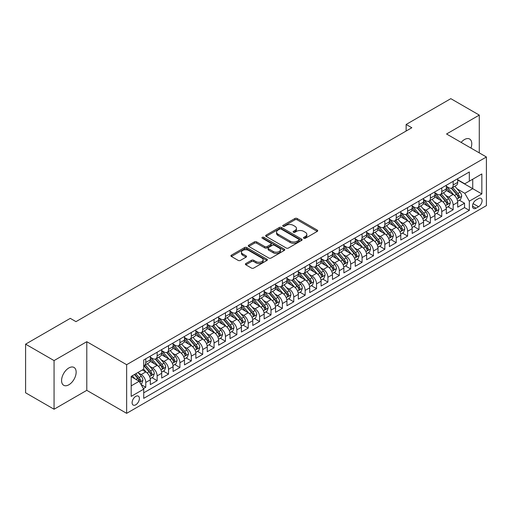 <?xml version="1.0" encoding="UTF-8"?>
<svg xmlns="http://www.w3.org/2000/svg" width="512" height="512" viewBox="0 0 512 512"><rect width="100%" height="100%" fill="white"/><g stroke="black" fill="none" stroke-linecap="round" stroke-linejoin="round"><path stroke-width="0.77" d="M303.821 238.253A1.107 0.64 0 0 0 305.382 238.253L317.261 231.398A1.581 0.915 0 0 0 317.722 230.752A1.581 0.915 0 0 0 317.261 230.112L297.146 218.496A1.581 0.915 0 0 0 294.906 218.496L283.034 225.35A1.107 0.64 0 0 0 282.707 225.805A1.107 0.64 0 0 0 283.034 226.253A1.107 0.64 0 0 0 284.602 226.253L286.138 225.37A5.056 2.918 0 0 1 293.286 225.37L294.963 226.336A5.056 2.918 0 0 1 296.448 228.403A5.056 2.918 0 0 1 294.963 230.464L293.427 231.354A1.107 0.64 0 0 0 293.101 231.802A1.107 0.64 0 0 0 293.427 232.256A1.107 0.64 0 0 0 294.989 232.256L296.531 231.366A5.056 2.918 0 0 1 303.68 231.366L305.357 232.333A5.056 2.918 0 0 1 306.835 234.4A5.056 2.918 0 0 1 305.357 236.467L303.821 237.35A1.107 0.64 0 0 0 303.494 237.805A1.107 0.64 0 0 0 303.821 238.253L303.821 237.35M68.864 384.781A10.304 5.952 120 0 0 75.597 375.699A10.304 5.952 120 0 0 74.016 367.443A10.304 5.952 120 0 0 68.864 367.955A10.304 5.952 120 0 0 62.131 377.037A10.304 5.952 120 0 0 63.712 385.293A10.304 5.952 120 0 0 68.864 384.781M470.957 148.077A10.304 5.952 120 0 0 469.638 139.034A10.304 5.952 120 0 0 464.486 139.546A10.304 5.952 120 0 0 461.139 142.413M135.75 404.794A5.152 2.976 120 0 0 139.117 400.256A5.152 2.976 120 0 0 138.323 396.128A5.152 2.976 120 0 0 135.75 396.384A5.152 2.976 120 0 0 132.384 400.922A5.152 2.976 120 0 0 133.171 405.05A5.152 2.976 120 0 0 135.75 404.794M245.85 263.533A1.581 0.915 0 0 0 245.389 264.173A1.581 0.915 0 0 0 245.85 264.819L251.494 268.077A1.581 0.915 0 0 0 253.728 268.077L266.912 260.467A1.581 0.915 0 0 0 267.379 259.821A1.581 0.915 0 0 0 266.912 259.174L246.797 247.565A1.581 0.915 0 0 0 244.563 247.565L231.379 255.174A1.581 0.915 0 0 0 230.918 255.821A1.581 0.915 0 0 0 231.379 256.467L238.195 260.403A1.581 0.915 0 0 0 240.429 260.403L246.074 257.146A1.581 0.915 0 0 0 246.534 256.499A1.581 0.915 0 0 0 246.074 255.853L242.694 253.901A4.23 2.438 0 0 1 241.453 252.173A4.23 2.438 0 0 1 244.064 249.92A4.23 2.438 0 0 1 248.672 250.451L261.914 258.093A4.23 2.438 0 0 1 263.149 259.821A4.23 2.438 0 0 1 260.544 262.074A4.23 2.438 0 0 1 255.936 261.549L253.728 260.275A1.581 0.915 0 0 0 251.494 260.275L245.85 263.533L245.85 264.819L251.494 261.587L251.494 260.275M86.79 341.696L54.061 360.589L25.6 344.16L25.6 392.8L54.061 409.235L86.79 390.336L126.643 413.338L126.643 364.698L86.79 341.696L86.79 390.336M479.283 152.883L479.283 115.091L446.554 133.99L486.4 156.992L126.643 364.698M479.283 115.091L450.822 98.662L406.138 124.461L406.138 131.034M25.6 344.16L70.285 318.362L75.981 321.645L411.827 127.744L406.138 124.461M286.246 248.013A1.581 0.915 0 0 0 288.48 248.013L301.67 240.403A1.581 0.915 0 0 0 302.131 239.757A1.581 0.915 0 0 0 301.67 239.11L281.555 227.494A1.581 0.915 0 0 0 279.322 227.494L266.131 235.11A1.581 0.915 0 0 0 265.67 235.757A1.581 0.915 0 0 0 266.131 236.403L286.246 248.013M262.72 238.496A1.107 0.64 0 0 1 263.84 238.65L263.84 237.338L284.294 249.146A1.581 0.915 0 0 1 284.755 249.786A1.581 0.915 0 0 1 284.294 250.432L271.104 258.048A1.581 0.915 0 0 1 268.87 258.048L248.755 246.432L254.4 243.2L254.4 241.882L248.755 245.146A1.581 0.915 0 0 0 248.294 245.786A1.581 0.915 0 0 0 248.755 246.432L248.755 245.146M254.4 243.2A1.581 0.915 0 0 1 256.634 243.2L256.634 241.882A1.581 0.915 0 0 0 254.4 241.882M256.634 241.882L264.794 246.592A1.581 0.915 0 0 0 267.027 246.592L270.771 244.435A1.581 0.915 0 0 0 271.232 243.789A1.581 0.915 0 0 0 270.771 243.142L262.278 238.24A1.107 0.64 0 0 1 261.952 237.786A1.107 0.64 0 0 1 262.637 237.197A1.107 0.64 0 0 1 263.84 237.338M143.405 388.608L145.766 387.245L141.043 384.518M138.355 372.909L141.21 374.56A6.438 3.718 60 0 1 145.766 382.445L150.323 379.821L150.323 384.614L157.152 380.672L151.974 377.683M149.741 366.336L152.595 367.987A6.438 3.718 60 0 1 157.152 375.872L161.702 373.248L161.702 378.042L168.538 374.099L163.354 371.11M161.126 359.763L163.981 361.414A6.438 3.718 60 0 1 168.538 369.299L173.088 366.675L173.088 371.469L179.923 367.526L174.739 364.538M172.506 353.19L175.366 354.842A6.438 3.718 60 0 1 179.923 362.726L184.474 360.102L184.474 364.896L191.309 360.954L186.125 357.965M183.891 346.618L186.752 348.269A6.438 3.718 60 0 1 191.309 356.154L195.859 353.523L195.859 358.323L202.688 354.381L197.51 351.392M195.277 340.045L198.138 341.696A6.438 3.718 60 0 1 202.688 349.581L207.245 346.95L207.245 351.75L214.074 347.808L208.896 344.819M206.662 333.472L209.523 335.123A6.438 3.718 60 0 1 214.074 343.008L218.63 340.378L218.63 345.178L225.459 341.235L220.282 338.246M218.048 326.899L220.909 328.55A6.438 3.718 60 0 1 225.459 336.435L230.016 333.805L230.016 338.605L236.845 334.662L231.667 331.674M229.434 320.326L232.288 321.978A6.438 3.718 60 0 1 236.845 329.862L241.402 327.232L241.402 332.032L248.23 328.09L243.053 325.101M240.819 313.754L243.674 315.405A6.438 3.718 60 0 1 248.23 323.29L252.781 320.659L252.781 325.459L259.616 321.517L254.432 318.528M252.205 307.181L255.059 308.832A6.438 3.718 60 0 1 259.616 316.717L264.166 314.086L264.166 318.886L271.002 314.944L265.818 311.955M263.584 300.608L266.445 302.259A6.438 3.718 60 0 1 271.002 310.144L275.552 307.514L275.552 312.314L282.387 308.371L277.203 305.382M274.97 294.035L277.83 295.686A6.438 3.718 60 0 1 282.387 303.571L286.938 300.941L286.938 305.741L293.766 301.798L288.589 298.81M286.355 287.462L289.216 289.114A6.438 3.718 60 0 1 293.766 296.998L298.323 294.368L298.323 299.168L305.152 295.226L299.974 292.237M297.741 280.89L300.602 282.541A6.438 3.718 60 0 1 305.152 290.426L309.709 287.795L309.709 292.595L316.538 288.653L311.36 285.658M309.126 274.317L311.987 275.968A6.438 3.718 60 0 1 316.538 283.853L321.094 281.222L321.094 286.022L327.923 282.08L322.746 279.085M320.512 267.744L323.366 269.395A6.438 3.718 60 0 1 327.923 277.28L332.48 274.65L332.48 279.45L339.309 275.507L334.131 272.512M331.898 261.171L334.752 262.822A6.438 3.718 60 0 1 339.309 270.707L343.859 268.077L343.859 272.877L350.694 268.934L345.51 265.939M343.283 254.598L346.138 256.25A6.438 3.718 60 0 1 350.694 264.134L355.245 261.504L355.245 266.304L362.08 262.362L356.896 259.366M354.662 248.026L357.523 249.67A6.438 3.718 60 0 1 362.08 257.562L366.63 254.931L366.63 259.731L373.466 255.789L368.282 252.794M366.048 241.453L368.909 243.098A6.438 3.718 60 0 1 373.466 250.989L378.016 248.358L378.016 253.158L384.845 249.216L379.667 246.221M377.434 234.88L380.294 236.525A6.438 3.718 60 0 1 384.845 244.416L389.402 241.786L389.402 246.586L396.23 242.643L391.053 239.648M388.819 228.307L391.68 229.952A6.438 3.718 60 0 1 396.23 237.843L400.787 235.213L400.787 240.013L407.616 236.07L402.438 233.075M400.205 221.734L403.066 223.379A6.438 3.718 60 0 1 407.616 231.27L412.173 228.64L412.173 233.44L419.002 229.498L413.824 226.502M411.59 215.162L414.451 216.806A6.438 3.718 60 0 1 419.002 224.698L423.558 222.067L423.558 226.867L430.387 222.925L425.21 219.93M422.976 208.582L425.83 210.234A6.438 3.718 60 0 1 430.387 218.125L434.938 215.494L434.938 220.294L441.773 216.352L436.589 213.357M434.362 202.01L437.216 203.661A6.438 3.718 60 0 1 441.773 211.552L446.323 208.922L446.323 213.722L453.158 209.773L453.158 204.979A6.438 3.718 -120 0 0 448.602 197.088L445.747 195.437M447.974 206.784L453.158 209.773M150.323 379.821A6.438 3.718 -120 0 0 145.766 371.93L142.349 369.958M161.702 373.248A6.438 3.718 -120 0 0 157.152 365.357L150.112 361.293M173.088 366.675A6.438 3.718 -120 0 0 168.538 358.784L161.498 354.72M184.474 360.102A6.438 3.718 -120 0 0 179.923 352.211L172.883 348.147M195.859 353.523A6.438 3.718 -120 0 0 191.309 345.638L184.262 341.574M207.245 346.95A6.438 3.718 -120 0 0 202.688 339.066L195.648 335.002M218.63 340.378A6.438 3.718 -120 0 0 214.074 332.493L207.034 328.429M230.016 333.805A6.438 3.718 -120 0 0 225.459 325.92L218.419 321.856M241.402 327.232A6.438 3.718 -120 0 0 236.845 319.347L229.805 315.283M252.781 320.659A6.438 3.718 -120 0 0 248.23 312.774L241.19 308.71M264.166 314.086A6.438 3.718 -120 0 0 259.616 306.202L252.576 302.138M275.552 307.514A6.438 3.718 -120 0 0 271.002 299.629L263.962 295.565M286.938 300.941A6.438 3.718 -120 0 0 282.387 293.056L275.341 288.992M298.323 294.368A6.438 3.718 -120 0 0 293.766 286.483L286.726 282.419M309.709 287.795A6.438 3.718 -120 0 0 305.152 279.91L298.112 275.846M321.094 281.222A6.438 3.718 -120 0 0 316.538 273.338L309.498 269.274M332.48 274.65A6.438 3.718 -120 0 0 327.923 266.765L320.883 262.701M343.859 268.077A6.438 3.718 -120 0 0 339.309 260.192L332.269 256.128M355.245 261.504A6.438 3.718 -120 0 0 350.694 253.619L343.654 249.555M366.63 254.931A6.438 3.718 -120 0 0 362.08 247.046L355.04 242.982M378.016 248.358A6.438 3.718 -120 0 0 373.466 240.474L366.419 236.41M389.402 241.786A6.438 3.718 -120 0 0 384.845 233.901L377.805 229.83M400.787 235.213A6.438 3.718 -120 0 0 396.23 227.328L389.19 223.258M412.173 228.64A6.438 3.718 -120 0 0 407.616 220.755L400.576 216.685M423.558 222.067A6.438 3.718 -120 0 0 419.002 214.182L411.962 210.112M434.938 215.494A6.438 3.718 -120 0 0 430.387 207.61L423.347 203.539M446.323 208.922A6.438 3.718 -120 0 0 441.773 201.037L434.733 196.966M478.547 198.605L476.038 200.045A4.992 2.88 120 0 0 472.781 204.448A4.992 2.88 120 0 0 473.542 208.448A4.992 2.88 120 0 0 476.038 208.198L478.547 206.752A4.992 2.88 120 0 0 481.805 202.355A4.992 2.88 120 0 0 481.043 198.355A4.992 2.88 120 0 0 478.547 198.605M126.643 413.338L486.4 205.632L486.4 156.992M131.194 385.862L139.162 381.267L143.718 389.152L143.718 398.355L469.325 210.368L469.325 201.165L464.768 193.28L457.126 188.864M143.718 389.152L131.194 396.384L131.194 376.403L143.718 369.171L143.718 359.968L469.325 171.981L469.325 181.184L481.843 173.952L481.843 193.933L469.325 201.165M150.323 357.21L152.595 358.522A6.438 3.718 60 0 0 155.814 358.842L160.371 356.211A6.438 3.718 -120 0 0 161.702 353.261L161.702 349.581M161.702 350.637L163.981 351.949A6.438 3.718 60 0 0 167.2 352.269L171.757 349.638A6.438 3.718 -120 0 0 173.088 346.688L173.088 343.008M173.088 344.064L175.366 345.376A6.438 3.718 60 0 0 178.586 345.696L183.142 343.066A6.438 3.718 -120 0 0 184.474 340.115L184.474 336.435M184.474 337.491L186.752 338.803A6.438 3.718 60 0 0 189.971 339.123L194.528 336.493A6.438 3.718 -120 0 0 195.859 333.542L195.859 329.862M195.859 330.918L198.138 332.23A6.438 3.718 60 0 0 201.357 332.55L205.914 329.92A6.438 3.718 -120 0 0 207.245 326.97L207.245 323.29M207.245 324.339L209.523 325.658A6.438 3.718 60 0 0 212.742 325.978L217.293 323.347A6.438 3.718 -120 0 0 218.63 320.397L218.63 316.717M218.63 317.766L220.909 319.085A6.438 3.718 60 0 0 224.128 319.405L228.678 316.774A6.438 3.718 -120 0 0 230.016 313.824L230.016 310.144M230.016 311.194L232.288 312.512A6.438 3.718 60 0 0 235.514 312.832L240.064 310.202A6.438 3.718 -120 0 0 241.402 307.251L241.402 303.571M241.402 304.621L243.674 305.939A6.438 3.718 60 0 0 246.899 306.259L251.45 303.629A6.438 3.718 -120 0 0 252.781 300.678L252.781 296.998M252.781 298.048L255.059 299.366A6.438 3.718 60 0 0 258.278 299.686L262.835 297.056A6.438 3.718 -120 0 0 264.166 294.106L264.166 290.426M264.166 291.475L266.445 292.794A6.438 3.718 60 0 0 269.664 293.114L274.221 290.483A6.438 3.718 -120 0 0 275.552 287.533L275.552 283.853M275.552 284.902L277.83 286.221A6.438 3.718 60 0 0 281.05 286.541L285.606 283.91A6.438 3.718 -120 0 0 286.938 280.96L286.938 277.28M286.938 278.33L289.216 279.648A6.438 3.718 60 0 0 292.435 279.968L296.992 277.338A6.438 3.718 -120 0 0 298.323 274.387L298.323 270.707M298.323 271.757L300.602 273.075A6.438 3.718 60 0 0 303.821 273.395L308.371 270.765A6.438 3.718 -120 0 0 309.709 267.814L309.709 264.134M309.709 265.184L311.987 266.502A6.438 3.718 60 0 0 315.206 266.816L319.757 264.192A6.438 3.718 -120 0 0 321.094 261.242L321.094 257.562M321.094 258.611L323.366 259.93A6.438 3.718 60 0 0 326.592 260.243L331.142 257.619A6.438 3.718 -120 0 0 332.48 254.669L332.48 250.989M332.48 252.038L334.752 253.357A6.438 3.718 60 0 0 337.978 253.67L342.528 251.046A6.438 3.718 -120 0 0 343.859 248.096L343.859 244.416M343.859 245.466L346.138 246.784A6.438 3.718 60 0 0 349.357 247.098L353.914 244.474A6.438 3.718 -120 0 0 355.245 241.523L355.245 237.843M355.245 238.893L357.523 240.211A6.438 3.718 60 0 0 360.742 240.525L365.299 237.901A6.438 3.718 -120 0 0 366.63 234.95L366.63 231.27M366.63 232.32L368.909 233.638A6.438 3.718 60 0 0 372.128 233.952L376.685 231.328A6.438 3.718 -120 0 0 378.016 228.378L378.016 224.698M378.016 225.747L380.294 227.066A6.438 3.718 60 0 0 383.514 227.379L388.07 224.755A6.438 3.718 -120 0 0 389.402 221.805L389.402 218.125M389.402 219.174L391.68 220.486A6.438 3.718 60 0 0 394.899 220.806L399.45 218.182A6.438 3.718 -120 0 0 400.787 215.232L400.787 211.552M400.787 212.602L403.066 213.914A6.438 3.718 60 0 0 406.285 214.234L410.835 211.603A6.438 3.718 -120 0 0 412.173 208.659L412.173 204.979M412.173 206.029L414.451 207.341A6.438 3.718 60 0 0 417.67 207.661L422.221 205.03A6.438 3.718 -120 0 0 423.558 202.086L423.558 198.406M423.558 199.456L425.83 200.768A6.438 3.718 60 0 0 429.056 201.088L433.606 198.458A6.438 3.718 -120 0 0 434.938 195.514L434.938 191.834M434.938 192.883L437.216 194.195A6.438 3.718 60 0 0 440.435 194.515L444.992 191.885A6.438 3.718 -120 0 0 446.323 188.941L446.323 185.261M143.718 392.832L464.544 207.61L464.544 203.2L457.709 207.149L457.709 202.349A6.438 3.718 -120 0 0 453.158 194.458L446.118 190.394M446.323 186.31L448.602 187.622A6.438 3.718 -120 0 0 451.821 187.942A6.438 3.718 -120 0 0 453.158 184.998L453.158 181.312M451.821 187.942L456.378 185.312A6.438 3.718 -120 0 0 457.709 182.368L457.709 178.688M145.766 358.784L145.766 362.464A6.438 3.718 60 0 1 144.435 365.414A6.438 3.718 60 0 1 143.718 365.677M144.435 365.414L148.986 362.784A6.438 3.718 -120 0 0 150.323 359.834L150.323 356.154M157.152 352.211L157.152 355.891A6.438 3.718 60 0 1 155.814 358.842M168.538 345.638L168.538 349.318A6.438 3.718 60 0 1 167.2 352.269M179.923 339.066L179.923 342.746A6.438 3.718 60 0 1 178.586 345.696M191.309 332.493L191.309 336.173A6.438 3.718 60 0 1 189.971 339.123M202.688 325.92L202.688 329.6A6.438 3.718 60 0 1 201.357 332.55M214.074 319.347L214.074 323.027A6.438 3.718 60 0 1 212.742 325.978M225.459 312.774L225.459 316.454A6.438 3.718 60 0 1 224.128 319.405M236.845 306.202L236.845 309.882A6.438 3.718 60 0 1 235.514 312.832M248.23 299.629L248.23 303.309A6.438 3.718 60 0 1 246.899 306.259M259.616 293.056L259.616 296.736A6.438 3.718 60 0 1 258.278 299.686M271.002 286.483L271.002 290.163A6.438 3.718 60 0 1 269.664 293.114M282.387 279.91L282.387 283.59A6.438 3.718 60 0 1 281.05 286.541M293.766 273.338L293.766 277.018A6.438 3.718 60 0 1 292.435 279.968M305.152 266.765L305.152 270.445A6.438 3.718 60 0 1 303.821 273.395M316.538 260.192L316.538 263.872A6.438 3.718 60 0 1 315.206 266.816M327.923 253.619L327.923 257.299A6.438 3.718 60 0 1 326.592 260.243M339.309 247.046L339.309 250.726A6.438 3.718 60 0 1 337.978 253.67M350.694 240.474L350.694 244.154A6.438 3.718 60 0 1 349.357 247.098M362.08 233.901L362.08 237.581A6.438 3.718 60 0 1 360.742 240.525M373.466 227.328L373.466 231.008A6.438 3.718 60 0 1 372.128 233.952M384.845 220.755L384.845 224.435A6.438 3.718 60 0 1 383.514 227.379M396.23 214.182L396.23 217.862A6.438 3.718 60 0 1 394.899 220.806M407.616 207.603L407.616 211.29A6.438 3.718 60 0 1 406.285 214.234M419.002 201.03L419.002 204.717A6.438 3.718 60 0 1 417.67 207.661M430.387 194.458L430.387 198.144A6.438 3.718 60 0 1 429.056 201.088M441.773 187.885L441.773 191.571A6.438 3.718 60 0 1 440.435 194.515M441.773 211.552L441.773 216.352M430.387 218.125L430.387 222.925M419.002 224.698L419.002 229.498M407.616 231.27L407.616 236.07M396.23 237.843L396.23 242.643M384.845 244.416L384.845 249.216M373.466 250.989L373.466 255.789M362.08 257.562L362.08 262.362M350.694 264.134L350.694 268.934M339.309 270.707L339.309 275.507M327.923 277.28L327.923 282.08M316.538 283.853L316.538 288.653M305.152 290.426L305.152 295.226M293.766 296.998L293.766 301.798M282.387 303.571L282.387 308.371M271.002 310.144L271.002 314.944M259.616 316.717L259.616 321.517M248.23 323.29L248.23 328.09M236.845 329.862L236.845 334.662M225.459 336.435L225.459 341.235M214.074 343.008L214.074 347.808M202.688 349.581L202.688 354.381M191.309 356.154L191.309 360.954M179.923 362.726L179.923 367.526M168.538 369.299L168.538 374.099M157.152 375.872L157.152 380.672M145.766 382.445L145.766 387.245M139.162 381.267L131.194 376.666M464.768 193.28L472.736 188.678L472.736 179.213L481.843 173.952M457.709 180L481.843 193.933M457.709 179.738L464.768 183.814L469.325 181.184M54.061 360.589L54.061 409.235M459.36 200.211L464.544 203.2M464.544 207.61L469.325 210.368M304.262 238.413L305.357 237.779A5.056 2.918 0 0 0 306.835 235.712L306.835 234.4M296.448 228.403L296.448 229.715A5.056 2.918 0 0 1 294.963 231.782L293.869 232.41M317.235 231.411L297.146 219.814A1.581 0.915 0 0 0 294.906 219.814L283.475 226.413M301.645 240.41L281.555 228.813A1.581 0.915 0 0 0 279.322 228.813L266.15 236.41L266.131 235.11M298.874 240.205A1.107 0.64 0 0 0 299.2 239.757A1.107 0.64 0 0 0 298.874 239.302L281.216 229.107A1.107 0.64 0 0 0 279.654 229.107L278.035 230.048A5.056 2.918 0 0 0 276.55 232.109A5.056 2.918 0 0 0 278.035 234.176L290.106 241.146A5.056 2.918 0 0 0 297.254 241.146L298.874 240.205L298.874 241.523A1.107 0.64 0 0 0 299.2 241.069L299.2 239.757M276.55 232.109L276.55 233.427A5.056 2.918 0 0 0 278.035 235.488L278.035 234.176M298.874 241.523L297.254 242.458A5.056 2.918 0 0 1 290.106 242.458L278.035 235.488M256.634 243.2L264.794 247.91A1.581 0.915 0 0 0 267.027 247.91L270.771 245.747A1.581 0.915 0 0 0 271.232 245.101L271.232 243.789M263.84 238.65L284.269 250.445M273.254 251.482A4.23 2.438 0 0 0 277.862 252.013A4.23 2.438 0 0 0 280.474 249.754A4.23 2.438 0 0 0 279.232 248.032L274.566 245.338A1.581 0.915 0 0 0 272.333 245.338L268.589 247.494A1.581 0.915 0 0 0 268.128 248.141A1.581 0.915 0 0 0 268.589 248.787L273.254 251.482L273.254 252.794A4.23 2.438 0 0 0 277.862 253.325A4.23 2.438 0 0 0 280.474 251.072L280.474 249.754M268.128 248.141L268.128 249.459A1.581 0.915 0 0 0 268.589 250.106L268.589 248.787M273.254 252.794L268.589 250.106M263.149 259.821L263.149 261.133A4.23 2.438 0 0 1 260.544 263.392A4.23 2.438 0 0 1 255.936 262.861L253.728 261.587A1.581 0.915 0 0 0 251.494 261.587M241.453 252.173L241.453 253.491A4.23 2.438 0 0 0 242.694 255.213L242.694 253.901M246.054 257.152L242.694 255.213M266.893 260.48L246.797 248.877A1.581 0.915 0 0 0 244.563 248.877L231.398 256.48L231.379 255.174M457.613 201.222L460.557 199.52L461.696 196.237A4.269 2.464 -120 0 0 460.032 192.23L454.829 186.208M453.792 194.88L447.622 187.738A12.32 7.11 -120 0 0 446.323 186.381M450.406 192.87L446.957 188.877A10.221 5.901 -120 0 0 446.323 188.192M451.245 188.173L456.506 194.266A4.269 2.464 60 0 1 458.022 197.203C458.669 198.061 459.123 197.798 459.392 196.416A4.269 2.464 -120 0 0 457.869 193.478L452.666 187.456M451.552 188.077L457.203 194.624A2.176 1.254 60 0 1 457.754 195.469L459.392 196.416M458.022 197.203L458.336 197.709M446.227 207.795L449.171 206.093L450.31 202.81A4.269 2.464 -120 0 0 448.646 198.803L443.45 192.781M442.406 201.453L436.237 194.31A12.32 7.11 -120 0 0 434.938 192.954M439.021 199.443L435.571 195.45A10.221 5.901 -120 0 0 434.938 194.765M439.859 194.746L445.12 200.838A4.269 2.464 60 0 1 446.643 203.776C447.283 204.64 447.738 204.371 448.006 202.989A4.269 2.464 -120 0 0 446.483 200.051L441.286 194.029M440.166 194.65L445.818 201.197A2.176 1.254 60 0 1 446.368 202.042L448.006 202.989M446.643 203.776L446.95 204.282M434.848 214.368L437.786 212.666L438.925 209.382A4.269 2.464 -120 0 0 437.261 205.376L432.064 199.354M431.021 208.026L424.851 200.883A12.32 7.11 -120 0 0 423.558 199.526M427.635 206.016L424.186 202.022A10.221 5.901 -120 0 0 423.558 201.338M428.474 201.318L433.734 207.411A4.269 2.464 60 0 1 435.258 210.349C435.898 211.213 436.352 210.944 436.621 209.562A4.269 2.464 -120 0 0 435.098 206.624L429.901 200.602M428.781 201.222L434.438 207.77A2.176 1.254 60 0 1 434.982 208.614L436.621 209.562M435.258 210.349L435.565 210.861M423.462 220.941L426.4 219.238L427.539 215.955A4.269 2.464 -120 0 0 425.882 211.949L420.678 205.926M419.635 214.598L413.466 207.456A12.32 7.11 -120 0 0 412.173 206.099M416.25 212.589L412.8 208.595A10.221 5.901 -120 0 0 412.173 207.91M417.088 207.891L422.349 213.984A4.269 2.464 60 0 1 423.872 216.922C424.512 217.786 424.966 217.517 425.235 216.134A4.269 2.464 -120 0 0 423.718 213.197L418.515 207.174M417.395 207.795L423.053 214.342A2.176 1.254 60 0 1 423.597 215.187L425.235 216.134M423.872 216.922L424.179 217.434M412.077 227.514L415.014 225.811L416.154 222.528A4.269 2.464 -120 0 0 414.496 218.522L409.293 212.499M408.25 221.171L402.08 214.029A12.32 7.11 -120 0 0 400.787 212.672M404.864 219.162L401.414 215.168A10.221 5.901 -120 0 0 400.787 214.483M405.702 214.464L410.963 220.557A4.269 2.464 60 0 1 412.486 223.501C413.126 224.358 413.581 224.096 413.85 222.707A4.269 2.464 -120 0 0 412.333 219.77L407.13 213.747M406.01 214.368L411.667 220.915A2.176 1.254 60 0 1 412.211 221.76L413.85 222.707M412.486 223.501L412.794 224.006M400.691 234.086L403.635 232.384L404.768 229.101A4.269 2.464 -120 0 0 403.11 225.094L397.907 219.072M396.864 227.744L390.694 220.602A12.32 7.11 -120 0 0 389.402 219.245M393.485 225.734L390.029 221.741A10.221 5.901 -120 0 0 389.402 221.056M394.317 221.037L399.578 227.13A4.269 2.464 60 0 1 401.101 230.074C401.741 230.931 402.195 230.669 402.464 229.28A4.269 2.464 -120 0 0 400.947 226.342L395.744 220.32M394.63 220.941L400.282 227.488A2.176 1.254 60 0 1 400.832 228.339L402.464 229.28M401.101 230.074L401.414 230.579M389.306 240.659L392.25 238.957L393.389 235.674A4.269 2.464 -120 0 0 391.725 231.667L386.522 225.645M385.478 234.317L379.309 227.174A12.32 7.11 -120 0 0 378.016 225.818M382.099 232.314L378.65 228.314A10.221 5.901 -120 0 0 378.016 227.629M382.931 227.616L388.192 233.702A4.269 2.464 60 0 1 389.715 236.646C390.355 237.504 390.81 237.242 391.085 235.853A4.269 2.464 -120 0 0 389.562 232.915L384.358 226.893M383.245 227.514L388.896 234.061A2.176 1.254 60 0 1 389.446 234.912L391.085 235.853M389.715 236.646L390.029 237.152M377.92 247.232L380.864 245.53L382.003 242.246A4.269 2.464 -120 0 0 380.339 238.24L375.136 232.218M374.093 240.89L367.93 233.747A12.32 7.11 -120 0 0 366.63 232.39M370.714 238.886L367.264 234.886A10.221 5.901 -120 0 0 366.63 234.202M371.546 234.189L376.813 240.275A4.269 2.464 60 0 1 378.33 243.219C378.97 244.077 379.43 243.814 379.699 242.426A4.269 2.464 -120 0 0 378.176 239.488L372.973 233.466M371.859 234.086L377.51 240.634A2.176 1.254 60 0 1 378.061 241.485L379.699 242.426M378.33 243.219L378.643 243.725M366.534 253.805L369.478 252.109L370.618 248.819A4.269 2.464 -120 0 0 368.954 244.813L363.75 238.79M362.714 247.462L356.544 240.32A12.32 7.11 -120 0 0 355.245 238.963M359.328 245.459L355.878 241.459A10.221 5.901 -120 0 0 355.245 240.774M360.166 240.762L365.427 246.848A4.269 2.464 60 0 1 366.944 249.792C367.59 250.65 368.045 250.387 368.314 248.998A4.269 2.464 -120 0 0 366.79 246.061L361.587 240.038M360.474 240.659L366.125 247.206A2.176 1.254 60 0 1 366.675 248.058L368.314 248.998M366.944 249.792L367.258 250.298M355.149 260.378L358.093 258.682L359.232 255.392A4.269 2.464 -120 0 0 357.568 251.386L352.371 245.363M351.328 254.035L345.158 246.893A12.32 7.11 -120 0 0 343.859 245.536M347.942 252.032L344.493 248.032A10.221 5.901 -120 0 0 343.859 247.347M348.781 247.334L354.042 253.421A4.269 2.464 60 0 1 355.565 256.365C356.205 257.222 356.659 256.96 356.928 255.571A4.269 2.464 -120 0 0 355.405 252.634L350.208 246.611M349.088 247.232L354.739 253.779A2.176 1.254 60 0 1 355.29 254.63L356.928 255.571M355.565 256.365L355.872 256.87M343.77 266.95L346.707 265.254L347.846 261.965A4.269 2.464 -120 0 0 346.182 257.958L340.986 251.936M339.942 260.608L333.773 253.466A12.32 7.11 -120 0 0 332.48 252.109M336.557 258.605L333.107 254.605A10.221 5.901 -120 0 0 332.48 253.92M337.395 253.907L342.656 259.994A4.269 2.464 60 0 1 344.179 262.938C344.819 263.795 345.274 263.533 345.542 262.144A4.269 2.464 -120 0 0 344.019 259.206L338.822 253.184M337.702 253.805L343.36 260.352A2.176 1.254 60 0 1 343.904 261.203L345.542 262.144M344.179 262.938L344.486 263.443M332.384 273.523L335.322 271.827L336.461 268.538A4.269 2.464 -120 0 0 334.803 264.531L329.6 258.509M328.557 267.181L322.387 260.038A12.32 7.11 -120 0 0 321.094 258.682M325.171 265.178L321.722 261.178A10.221 5.901 -120 0 0 321.094 260.493M326.01 260.48L331.27 266.566A4.269 2.464 60 0 1 332.794 269.51C333.434 270.368 333.888 270.106 334.157 268.717A4.269 2.464 -120 0 0 332.64 265.779L327.437 259.757M326.317 260.378L331.974 266.925A2.176 1.254 60 0 1 332.518 267.776L334.157 268.717M332.794 269.51L333.101 270.016M320.998 280.096L323.936 278.4L325.075 275.11A4.269 2.464 -120 0 0 323.418 271.104L318.214 265.082M317.171 273.754L311.002 266.611A12.32 7.11 -120 0 0 309.709 265.254M313.786 271.75L310.336 267.75A10.221 5.901 -120 0 0 309.709 267.066M314.624 267.053L319.885 273.139A4.269 2.464 60 0 1 321.408 276.083C322.048 276.941 322.502 276.678 322.771 275.29A4.269 2.464 -120 0 0 321.254 272.352L316.051 266.33M314.931 266.95L320.589 273.498A2.176 1.254 60 0 1 321.133 274.349L322.771 275.29M321.408 276.083L321.715 276.589M309.613 286.669L312.557 284.973L313.69 281.683A4.269 2.464 -120 0 0 312.032 277.677L306.829 271.654M305.786 280.326L299.616 273.184A12.32 7.11 -120 0 0 298.323 271.827M302.406 278.323L298.95 274.323A10.221 5.901 -120 0 0 298.323 273.638M303.238 273.626L308.499 279.712A4.269 2.464 60 0 1 310.022 282.656C310.662 283.514 311.117 283.251 311.386 281.862A4.269 2.464 -120 0 0 309.869 278.925L304.666 272.902M303.552 273.523L309.203 280.07A2.176 1.254 60 0 1 309.754 280.922L311.386 281.862M310.022 282.656L310.336 283.162M298.227 293.242L301.171 291.546L302.304 288.256A4.269 2.464 -120 0 0 300.646 284.25L295.443 278.227M294.4 286.899L288.23 279.757A12.32 7.11 -120 0 0 286.938 278.4M291.021 284.896L287.571 280.902A10.221 5.901 -120 0 0 286.938 280.211M291.853 280.198L297.114 286.291A4.269 2.464 60 0 1 298.637 289.229C299.277 290.086 299.731 289.824 300.006 288.442A4.269 2.464 -120 0 0 298.483 285.498L293.28 279.475M292.166 280.096L297.818 286.643A2.176 1.254 60 0 1 298.368 287.494L300.006 288.442M298.637 289.229L298.95 289.734M286.842 299.814L289.786 298.118L290.925 294.829A4.269 2.464 -120 0 0 289.261 290.822L284.058 284.8M283.014 293.472L276.851 286.33A12.32 7.11 -120 0 0 275.552 284.973M279.635 291.469L276.186 287.475A10.221 5.901 -120 0 0 275.552 286.784M280.467 286.771L285.734 292.864A4.269 2.464 60 0 1 287.251 295.802C287.891 296.659 288.352 296.397 288.621 295.014A4.269 2.464 -120 0 0 287.098 292.07L281.894 286.048M280.781 286.669L286.432 293.216A2.176 1.254 60 0 1 286.982 294.067L288.621 295.014M287.251 295.802L287.565 296.307M275.456 306.387L278.4 304.691L279.539 301.402A4.269 2.464 -120 0 0 277.875 297.395L272.672 291.373M271.635 300.045L265.466 292.902A12.32 7.11 -120 0 0 264.166 291.546M268.25 298.042L264.8 294.048A10.221 5.901 -120 0 0 264.166 293.357M269.088 293.344L274.349 299.437A4.269 2.464 60 0 1 275.866 302.374C276.512 303.232 276.966 302.97 277.235 301.587A4.269 2.464 -120 0 0 275.712 298.643L270.509 292.621M269.395 293.242L275.046 299.789A2.176 1.254 60 0 1 275.597 300.64L277.235 301.587M275.866 302.374L276.179 302.88M264.07 312.96L267.014 311.264L268.154 307.974A4.269 2.464 -120 0 0 266.49 303.968L261.286 297.946M260.25 306.618L254.08 299.475A12.32 7.11 -120 0 0 252.781 298.118M256.864 304.614L253.414 300.621A10.221 5.901 -120 0 0 252.781 299.93M257.702 299.917L262.963 306.01A4.269 2.464 60 0 1 264.486 308.947C265.126 309.805 265.581 309.542 265.85 308.16A4.269 2.464 -120 0 0 264.326 305.216L259.13 299.194M258.01 299.814L263.661 306.362A2.176 1.254 60 0 1 264.211 307.213L265.85 308.16M264.486 308.947L264.794 309.453M252.691 319.533L255.629 317.837L256.768 314.547A4.269 2.464 -120 0 0 255.104 310.541L249.907 304.518M248.864 313.19L242.694 306.048A12.32 7.11 -120 0 0 241.402 304.691M245.478 311.187L242.029 307.194A10.221 5.901 -120 0 0 241.402 306.502M246.317 306.49L251.578 312.582A4.269 2.464 60 0 1 253.101 315.52C253.741 316.378 254.195 316.115 254.464 314.733A4.269 2.464 -120 0 0 252.941 311.789L247.744 305.766M246.624 306.387L252.282 312.934A2.176 1.254 60 0 1 252.826 313.786L254.464 314.733M253.101 315.52L253.408 316.026M241.306 326.106L244.243 324.41L245.382 321.12A4.269 2.464 -120 0 0 243.725 317.114L238.522 311.091M237.478 319.763L231.309 312.621A12.32 7.11 -120 0 0 230.016 311.264M234.093 317.76L230.643 313.766A10.221 5.901 -120 0 0 230.016 313.075M234.931 313.062L240.192 319.155A4.269 2.464 60 0 1 241.715 322.093C242.355 322.95 242.81 322.688 243.078 321.306A4.269 2.464 -120 0 0 241.562 318.362L236.358 312.339M235.238 312.96L240.896 319.507A2.176 1.254 60 0 1 241.44 320.358L243.078 321.306M241.715 322.093L242.022 322.598M229.92 332.678L232.858 330.982L233.997 327.693A4.269 2.464 -120 0 0 232.339 323.686L227.136 317.664M226.093 326.336L219.923 319.194A12.32 7.11 -120 0 0 218.63 317.837M222.707 324.333L219.258 320.339A10.221 5.901 -120 0 0 218.63 319.648M223.546 319.635L228.806 325.728A4.269 2.464 60 0 1 230.33 328.666C230.97 329.523 231.424 329.261 231.693 327.878A4.269 2.464 -120 0 0 230.176 324.934L224.973 318.912M223.853 319.533L229.51 326.08A2.176 1.254 60 0 1 230.054 326.931L231.693 327.878M230.33 328.666L230.637 329.171M218.534 339.251L221.478 337.555L222.611 334.266A4.269 2.464 -120 0 0 220.954 330.259L215.75 324.237M214.707 332.909L208.538 325.766A12.32 7.11 -120 0 0 207.245 324.41M211.328 330.906L207.872 326.912A10.221 5.901 -120 0 0 207.245 326.221M212.16 326.208L217.421 332.301A4.269 2.464 60 0 1 218.944 335.238C219.584 336.096 220.038 335.834 220.307 334.451A4.269 2.464 -120 0 0 218.79 331.507L213.587 325.485M212.474 326.106L218.125 332.653A2.176 1.254 60 0 1 218.669 333.504L220.307 334.451M218.944 335.238L219.251 335.744M207.149 345.824L210.093 344.128L211.226 340.838A4.269 2.464 -120 0 0 209.568 336.832L204.365 330.81M203.322 339.482L197.152 332.339A12.32 7.11 -120 0 0 195.859 330.989M199.942 337.478L196.493 333.485A10.221 5.901 -120 0 0 195.859 332.794M200.774 332.781L206.035 338.874A4.269 2.464 60 0 1 207.558 341.811C208.198 342.669 208.653 342.406 208.928 341.024A4.269 2.464 -120 0 0 207.405 338.08L202.202 332.058M201.088 332.678L206.739 339.226A2.176 1.254 60 0 1 207.29 340.077L208.928 341.024M207.558 341.811L207.872 342.317M195.763 352.397L198.707 350.701L199.846 347.411A4.269 2.464 -120 0 0 198.182 343.405L192.979 337.382M191.936 346.054L185.766 338.912A12.32 7.11 -120 0 0 184.474 337.562M188.557 344.051L185.107 340.058A10.221 5.901 -120 0 0 184.474 339.366M189.389 339.354L194.656 345.446A4.269 2.464 60 0 1 196.173 348.384C196.813 349.242 197.274 348.979 197.542 347.597A4.269 2.464 -120 0 0 196.019 344.659L190.816 338.63M189.702 339.251L195.354 345.798A2.176 1.254 60 0 1 195.904 346.65L197.542 347.597M196.173 348.384L196.486 348.89M184.378 358.97L187.322 357.274L188.461 353.984A4.269 2.464 -120 0 0 186.797 349.978L181.594 343.955M180.557 352.627L174.387 345.485A12.32 7.11 -120 0 0 173.088 344.134M177.171 350.624L173.722 346.63A10.221 5.901 -120 0 0 173.088 345.939M178.01 345.926L183.27 352.019A4.269 2.464 60 0 1 184.787 354.957C185.434 355.814 185.888 355.552 186.157 354.17A4.269 2.464 -120 0 0 184.634 351.232L179.43 345.21M178.317 345.824L183.968 352.371A2.176 1.254 60 0 1 184.518 353.222L186.157 354.17M184.787 354.957L185.101 355.462M172.992 365.542L175.936 363.846L177.075 360.557A4.269 2.464 -120 0 0 175.411 356.55L170.208 350.528M169.171 359.2L163.002 352.058A12.32 7.11 -120 0 0 161.702 350.707M165.786 357.197L162.336 353.203A10.221 5.901 -120 0 0 161.702 352.512M166.624 352.499L171.885 358.592A4.269 2.464 60 0 1 173.402 361.53C174.048 362.387 174.502 362.125 174.771 360.742A4.269 2.464 -120 0 0 173.248 357.805L168.051 351.782M166.931 352.397L172.582 358.944A2.176 1.254 60 0 1 173.133 359.795L174.771 360.742M173.402 361.53L173.715 362.035M161.613 372.115L164.55 370.419L165.69 367.13A4.269 2.464 -120 0 0 164.026 363.123L158.829 357.101M157.786 365.773L151.616 358.63A12.32 7.11 -120 0 0 150.323 357.28M154.4 363.77L150.95 359.776A10.221 5.901 -120 0 0 150.323 359.085M155.238 359.072L160.499 365.165A4.269 2.464 60 0 1 162.022 368.102C162.662 368.96 163.117 368.698 163.386 367.315A4.269 2.464 -120 0 0 161.862 364.378L156.666 358.355M155.546 358.97L161.203 365.517A2.176 1.254 60 0 1 161.747 366.368L163.386 367.315M162.022 368.102L162.33 368.608M150.227 378.688L153.165 376.992L154.304 373.702A4.269 2.464 -120 0 0 152.646 369.696L147.443 363.674M146.4 372.346L143.674 369.197M143.014 370.342L142.573 369.83M143.853 365.645L149.114 371.738A4.269 2.464 60 0 1 150.637 374.675C151.277 375.533 151.731 375.27 152 373.888A4.269 2.464 -120 0 0 150.483 370.95L145.28 364.928M144.16 365.542L149.818 372.09A2.176 1.254 60 0 1 150.362 372.941L152 373.888M150.637 374.675L150.944 375.181M140.813 384.122L141.779 383.565L142.918 380.275A4.269 2.464 -120 0 0 141.261 376.269L137.984 372.48M134.925 378.816L132.288 375.77M131.629 376.915L131.194 376.41M134.451 374.515L137.728 378.31A4.269 2.464 60 0 1 139.251 381.248C139.891 382.106 140.346 381.843 140.614 380.461A4.269 2.464 -120 0 0 139.098 377.523L135.821 373.728M134.72 374.368L138.432 378.662A2.176 1.254 60 0 1 138.976 379.514L140.614 380.461M139.251 381.248L139.558 381.754M141.21 374.56L145.766 371.93M152.595 367.987L157.152 365.357M163.981 361.414L168.538 358.784M175.366 354.842L179.923 352.211M186.752 348.269L191.309 345.638M198.138 341.696L202.688 339.066M209.523 335.123L214.074 332.493M220.909 328.55L225.459 325.92M232.288 321.978L236.845 319.347M243.674 315.405L248.23 312.774M255.059 308.832L259.616 306.202M266.445 302.259L271.002 299.629M277.83 295.686L282.387 293.056M289.216 289.114L293.766 286.483M300.602 282.541L305.152 279.91M311.987 275.968L316.538 273.338M323.366 269.395L327.923 266.765M334.752 262.822L339.309 260.192M346.138 256.25L350.694 253.619M357.523 249.67L362.08 247.046M368.909 243.098L373.466 240.474M380.294 236.525L384.845 233.901M391.68 229.952L396.23 227.328M403.066 223.379L407.616 220.755M414.451 216.806L419.002 214.182M425.83 210.234L430.387 207.61M437.216 203.661L441.773 201.037M448.602 197.088L453.158 194.458M453.158 184.998L457.709 182.368M145.766 362.464L150.323 359.834M157.152 355.891L161.702 353.261M168.538 349.318L173.088 346.688M179.923 342.746L184.474 340.115M191.309 336.173L195.859 333.542M202.688 329.6L207.245 326.97M214.074 323.027L218.63 320.397M225.459 316.454L230.016 313.824M236.845 309.882L241.402 307.251M248.23 303.309L252.781 300.678M259.616 296.736L264.166 294.106M271.002 290.163L275.552 287.533M282.387 283.59L286.938 280.96M293.766 277.018L298.323 274.387M305.152 270.445L309.709 267.814M316.538 263.872L321.094 261.242M327.923 257.299L332.48 254.669M339.309 250.726L343.859 248.096M350.694 244.154L355.245 241.523M362.08 237.581L366.63 234.95M373.466 231.008L378.016 228.378M384.845 224.435L389.402 221.805M396.23 217.862L400.787 215.232M407.616 211.29L412.173 208.659M419.002 204.717L423.558 202.086M430.387 198.144L434.938 195.514M441.773 191.571L446.323 188.941M453.158 204.979L457.709 202.349M473.088 203.603L478.547 206.752M472.512 206.163L476.038 208.198M305.357 237.779L305.357 236.467M293.427 232.256L293.427 231.354M294.963 231.782L294.963 230.464M283.034 226.253L283.034 225.35M294.906 219.814L294.906 218.496M297.146 219.814L297.146 218.496M317.261 231.398L317.261 230.112M279.322 228.813L279.322 227.494M281.555 228.813L281.555 227.494M301.67 240.403L301.67 239.11M290.106 242.458L290.106 241.146M297.254 242.458L297.254 241.146M264.794 247.91L264.794 246.592M267.027 247.91L267.027 246.592M270.771 245.747L270.771 244.435M284.294 250.432L284.294 249.146M253.728 261.587L253.728 260.275M255.936 262.861L255.936 261.549M246.074 257.146L246.074 255.853M244.563 248.877L244.563 247.565M246.797 248.877L246.797 247.565M266.912 260.467L266.912 259.174M456.966 199.034L461.664 196.32M447.622 187.738L448.205 187.398M457.869 193.478L460.032 192.23M454.47 195.443L456.506 194.266M445.581 205.606L450.285 202.893M436.237 194.31L436.819 193.971M446.483 200.051L448.646 198.803M443.085 202.016L445.12 200.838M434.195 212.179L438.899 209.466M424.851 200.883L425.44 200.544M435.098 206.624L437.261 205.376M431.699 208.589L433.734 207.411M422.81 218.752L427.514 216.038M413.466 207.456L414.054 207.117M423.718 213.197L425.882 211.949M420.314 215.162L422.349 213.984M411.424 225.325L416.128 222.611M402.08 214.029L402.669 213.69M412.333 219.77L414.496 218.522M408.928 221.734L410.963 220.557M400.038 231.898L404.742 229.184M390.694 220.602L391.283 220.262M400.947 226.342L403.11 225.094M397.542 228.307L399.578 227.13M388.653 238.47L393.357 235.757M379.309 227.174L379.898 226.835M389.562 232.915L391.725 231.667M386.157 234.88L388.192 233.702M377.267 245.043L381.971 242.33M367.93 233.747L368.512 233.408M378.176 239.488L380.339 238.24M374.778 241.453L376.813 240.275M365.888 251.616L370.586 248.902M356.544 240.32L357.126 239.981M366.79 246.061L368.954 244.813M363.392 248.026L365.427 246.848M354.502 258.189L359.206 255.475M345.158 246.893L345.741 246.554M355.405 252.634L357.568 251.386M352.006 254.598L354.042 253.421M343.117 264.762L347.821 262.048M333.773 253.466L334.362 253.126M344.019 259.206L346.182 257.958M340.621 261.171L342.656 259.994M331.731 271.334L336.435 268.621M322.387 260.038L322.976 259.699M332.64 265.779L334.803 264.531M329.235 267.744L331.27 266.566M320.346 277.907L325.05 275.194M311.002 266.611L311.59 266.272M321.254 272.352L323.418 271.104M317.85 274.317L319.885 273.139M308.96 284.48L313.664 281.766M299.616 273.184L300.205 272.845M309.869 278.925L312.032 277.677M306.464 280.89L308.499 279.712M297.574 291.053L302.278 288.339M288.23 279.757L288.819 279.418M298.483 285.498L300.646 284.25M295.078 287.462L297.114 286.291M286.189 297.626L290.893 294.912M276.851 286.33L277.434 285.99M287.098 292.07L289.261 290.822M283.699 294.035L285.734 292.864M274.81 304.198L279.507 301.485M265.466 292.902L266.048 292.563M275.712 298.643L277.875 297.395M272.314 300.608L274.349 299.437M263.424 310.771L268.128 308.058M254.08 299.475L254.662 299.136M264.326 305.216L266.49 303.968M260.928 307.181L262.963 306.01M252.038 317.344L256.742 314.63M242.694 306.048L243.277 305.709M252.941 311.789L255.104 310.541M249.542 313.754L251.578 312.582M240.653 323.917L245.357 321.203M231.309 312.621L231.898 312.282M241.562 318.362L243.725 317.114M238.157 320.326L240.192 319.155M229.267 330.49L233.971 327.776M219.923 319.194L220.512 318.854M230.176 324.934L232.339 323.686M226.771 326.899L228.806 325.728M217.882 337.062L222.586 334.349M208.538 325.766L209.126 325.427M218.79 331.507L220.954 330.259M215.386 333.472L217.421 332.301M206.496 343.635L211.2 340.922M197.152 332.339L197.741 332M207.405 338.08L209.568 336.832M204 340.045L206.035 338.874M195.11 350.208L199.814 347.494M185.766 338.912L186.355 338.573M196.019 344.659L198.182 343.405M192.621 346.618L194.656 345.446M183.731 356.781L188.429 354.067M174.387 345.485L174.97 345.146M184.634 351.232L186.797 349.978M181.235 353.19L183.27 352.019M172.346 363.354L177.043 360.64M163.002 352.058L163.584 351.718M173.248 357.805L175.411 356.55M169.85 359.763L171.885 358.592M160.96 369.933L165.664 367.213M151.616 358.63L152.198 358.291M161.862 364.378L164.026 363.123M158.464 366.336L160.499 365.165M149.574 376.506L154.278 373.786M150.483 370.95L152.646 369.696M147.078 372.909L149.114 371.738M139.706 382.202L142.893 380.358M139.098 377.523L141.261 376.269M135.885 379.373L137.728 378.31"/></g></svg>
